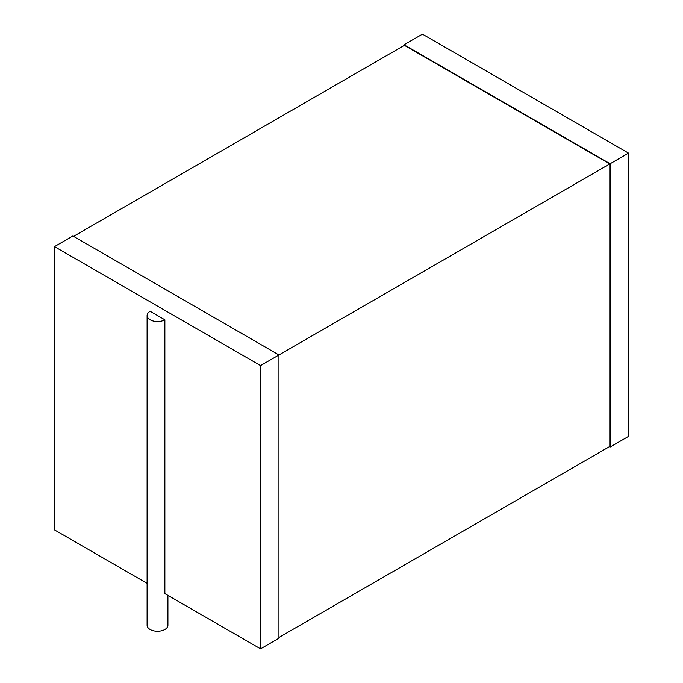 <?xml version="1.0" encoding="UTF-8"?>
<svg xmlns="http://www.w3.org/2000/svg" width="683" height="683" viewBox="0 0 683 683"><rect width="100%" height="100%" fill="white"/><g stroke="black" fill="none" stroke-linecap="round" stroke-linejoin="round"><path stroke-width="1.02" d="M609.475 446.639L610.124 447.024L610.124 163.749L628.522 153.12L422.453 34.15L404.054 44.771L610.124 163.749M628.522 153.12L628.522 436.394L610.124 447.024M404.054 45.53L404.054 44.771M73.525 236.361L404.387 45.343L609.799 163.937L260.547 365.576L54.478 246.606L72.876 235.976L278.946 354.955L278.946 638.229L260.547 648.85L260.547 365.576M278.946 637.47L609.799 446.451L609.799 163.937M147.101 583.35L54.478 529.88L54.478 246.606M167.916 595.371L167.916 625.244A10.407 6.01 0 0 1 161.495 630.793A10.407 6.01 0 0 1 150.149 629.495A10.407 6.01 0 0 1 147.101 625.244L147.101 315.529A10.407 6.01 0 0 1 150.149 311.286L164.868 319.781L164.868 593.612L260.547 648.85M147.101 315.529A10.407 6.01 0 0 0 150.149 319.781A10.407 6.01 0 0 0 164.868 319.781"/></g></svg>
